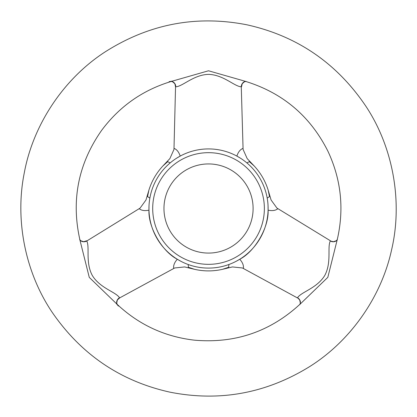 <?xml version="1.0" encoding="UTF-8"?>
<svg xmlns="http://www.w3.org/2000/svg" width="417" height="417" viewBox="0 0 417 417"><rect width="100%" height="100%" fill="white"/><g stroke="black" fill="none" stroke-linecap="round" stroke-linejoin="round"><path stroke-width="0.63" d="M148.947 208.505A59.584 59.584 0 0 1 209.37 148.926A59.584 59.584 0 0 1 268.095 210.173A59.584 59.584 0 0 1 207.697 268.084A59.584 59.584 0 0 1 148.947 208.505M236.22 261.266L239.759 259.249C254.995 251.472 268.965 227.286 268.095 210.173L268.063 206.014M240.38 158.147L236.866 156.088C238.232 151.97 240.301 149.395 243.059 148.358L241.276 86.809C234.291 86.449 223.491 74.763 208.521 74.367C193.597 74.768 182.813 86.418 175.792 86.809A5.63 5.035 93.1 0 0 171.465 81.383M170.178 162.906L167.728 161.66L162.833 166.018L169.875 158.606L173.952 149.489L174.004 148.358C176.756 149.385 178.825 151.96 180.201 156.088L176.709 158.132M148.999 206.102L148.973 210.173C148.092 227.26 162.051 251.451 177.303 259.249L180.822 261.25M299.917 304.546L300.308 302.836L299.729 300.031L297.55 297.707C301.361 291.837 316.878 288.329 324.707 275.564C331.823 262.439 327.121 247.271 330.295 240.995L333.397 241.714L336.123 240.817L337.4 239.624M239.759 259.249C242.642 262.491 243.841 265.572 243.361 268.48L297.441 297.931M243.361 268.48L242.35 267.959L232.42 266.932L222.475 269.325L228.719 267.255L228.844 264.519M267.198 198.085L269.502 196.589L268.178 190.173L271.076 199.978L276.935 208.062L330.431 240.791M277.889 208.677C275.621 210.549 272.353 211.044 268.095 210.173M253.103 208.505A44.572 44.572 0 0 0 186.248 169.907A44.572 44.572 0 0 0 186.248 247.104A44.572 44.572 0 0 0 253.103 208.505M174.004 148.358L175.541 86.793L174.864 83.76L172.721 81.852L171.048 81.341M241.521 86.793L242.204 83.76L244.341 81.857L246.014 81.341M188.223 264.519L188.364 267.266L194.588 269.325L184.648 266.932L174.713 267.959L119.622 297.931L117.339 300.031L116.755 302.841L117.146 304.546M148.973 210.173C144.725 211.049 141.457 210.549 139.179 208.677L86.772 240.995C89.952 247.224 85.23 262.418 92.371 275.58C100.179 288.309 115.665 291.822 119.512 297.707L119.622 297.931M173.707 268.48C173.222 265.582 174.421 262.507 177.303 259.249M149.156 189.334L148.89 190.168C151.715 181.067 156.365 173.019 162.833 166.018L162.244 166.664M139.179 208.677L140.133 208.062L145.992 199.978L148.89 190.168L147.561 196.61L149.865 198.085M221.62 269.512L222.475 269.325C213.181 271.425 203.887 271.425 194.588 269.325L195.443 269.512M79.663 239.624L80.95 240.817L83.666 241.714L86.632 240.791M243.059 148.358L243.111 149.489L247.187 158.606L254.234 166.018L249.319 161.645L246.89 162.906M336.868 241.125L327.819 277.347L300.949 303.336C270.904 331.452 235.376 343.733 194.374 340.163C164.173 336.634 138.084 324.358 116.114 303.336L89.269 277.383L80.2 241.125C70.869 201.041 78 164.136 101.592 130.417C119.752 106.022 143.422 89.566 172.617 81.049L208.51 70.781L244.451 81.054C282.304 92.47 310.118 115.837 327.887 151.157C340.897 178.898 344.166 207.739 337.692 237.69L336.868 241.125M118.402 306.068L116.114 303.336M169.104 81.664L172.617 81.054M254.823 166.664L254.234 166.018C260.703 173.019 265.353 181.067 268.178 190.173L267.912 189.334M86.772 240.995A5.63 5.035 -33.1 0 1 79.908 239.963M119.512 297.707A5.63 5.035 -26.9 0 0 116.974 304.165M330.295 240.995A5.63 5.035 -146.9 0 0 337.144 239.983M241.276 86.809A5.63 5.035 86.9 0 1 245.597 81.383M297.55 297.707A5.63 5.035 -153.1 0 1 300.089 304.165M152.7 208.505A55.831 55.831 0 0 1 236.449 160.154A55.831 55.831 0 0 1 236.449 256.856A55.831 55.831 0 0 1 152.7 208.505M391.584 249.866C381.503 296.325 351.036 340.611 309.633 366.611C266.119 393.434 219.592 401.957 170.053 392.178C120.758 381.253 81.56 354.773 52.474 312.734C24.989 272.306 14.856 219.514 24.275 172.914C33.026 125.251 63.149 79.136 104.995 51.979C149.067 23.925 196.407 14.876 247.015 24.827C297.357 36.024 337.082 63.316 366.189 106.7C393.617 148.374 402.697 202.698 391.584 249.866"/></g></svg>
